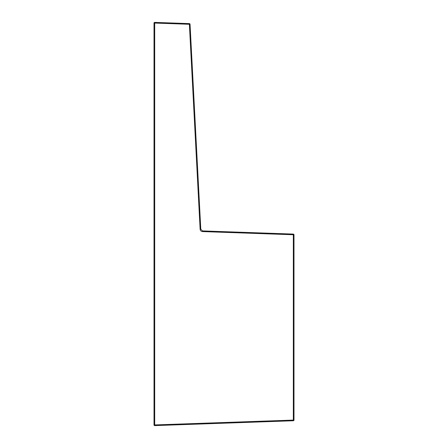 <?xml version="1.0" encoding="UTF-8"?>
<svg xmlns="http://www.w3.org/2000/svg" width="448" height="448" viewBox="0 0 448 448"><rect width="100%" height="100%" fill="white"/><g stroke="black" fill="none" stroke-linecap="round" stroke-linejoin="round"><path stroke-width="0.67" d="M154.017 23.066L154.694 23.066L154.694 424.934L293.328 420.09L293.328 234.752L202.502 231.582C201.118 231.403 200.329 230.625 200.127 229.247L200.782 229.208L202.513 230.916L293.339 234.086A0.666 0.666 0 0 1 293.983 234.752L293.983 420.09A0.666 0.666 0 0 1 293.339 420.756L154.706 425.6A0.666 0.666 0 0 1 154.017 424.934L154.017 23.066A0.666 0.666 0 0 1 154.706 22.4L189.398 23.61A0.666 0.666 0 0 1 190.042 24.242L200.782 229.208L190.042 24.242A0.666 0.666 0 0 0 189.398 23.61A0.666 0.666 0 0 1 190.042 24.242A0.666 0.666 0 0 0 189.398 23.61L189.386 24.276L154.694 23.066L154.706 22.4M154.017 424.934L154.694 424.934L154.706 425.6M293.983 420.09L293.328 420.09L293.339 420.756M293.328 234.752L293.339 234.086A0.666 0.666 0 0 1 293.983 234.752L293.328 234.752M200.127 229.247L189.386 24.276L190.042 24.242M200.782 229.208L202.513 230.916L202.502 231.582"/></g></svg>
